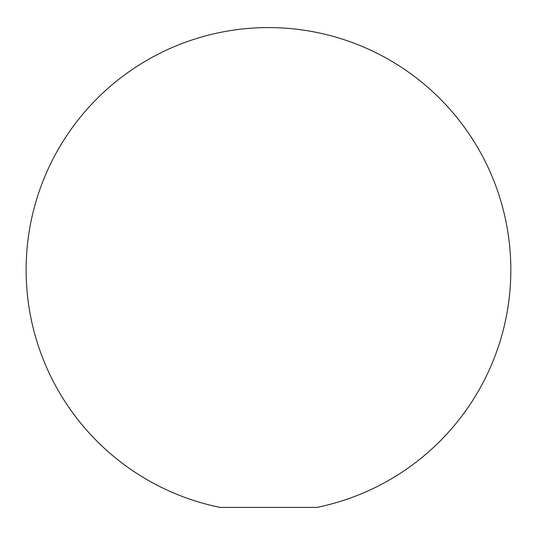 <?xml version="1.0" encoding="UTF-8"?>
<svg xmlns="http://www.w3.org/2000/svg" width="536" height="536" viewBox="0 0 536 536"><rect width="100%" height="100%" fill="white"/><g stroke="black" fill="none" stroke-linecap="round" stroke-linejoin="round"><path stroke-width="0.8" d="M268.482 507.398L220.008 507.398A242.359 242.359 0 0 1 49.52 166.039A242.359 242.359 0 0 1 503.793 327.938A242.359 242.359 0 0 1 316.95 507.398L268.482 507.398"/></g></svg>
